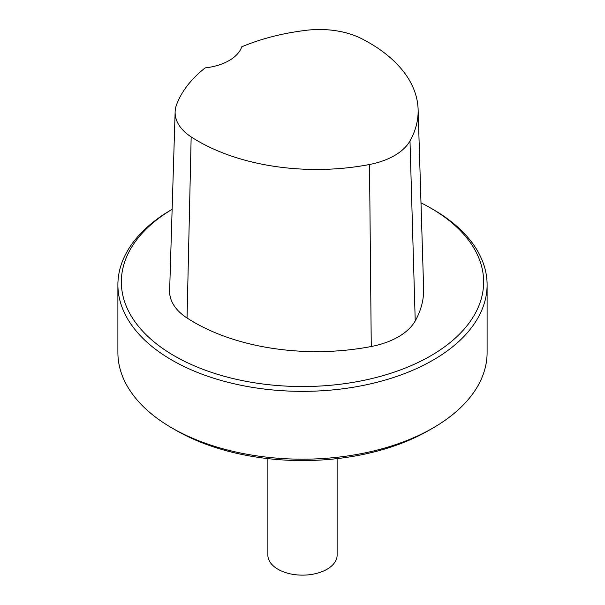 <?xml version="1.0" encoding="UTF-8"?>
<svg xmlns="http://www.w3.org/2000/svg" width="605" height="605" viewBox="0 0 605 605"><rect width="100%" height="100%" fill="white"/><g stroke="black" fill="none" stroke-linecap="round" stroke-linejoin="round"><path stroke-width="0.91" d="M433.036 360.141A184.601 106.578 180 0 1 231.859 383.245A184.601 106.578 180 0 1 117.899 284.781A184.601 106.578 180 0 1 171.964 209.421L172.13 209.322A181.145 104.582 180 0 0 175.571 356.564A181.145 104.582 180 0 0 430.586 355.906A181.145 104.582 180 0 0 430.586 208.007L433.036 209.421A184.601 106.578 180 0 1 487.101 284.781A184.601 106.578 180 0 1 433.036 360.141M420.997 202.849A181.145 104.582 180 0 1 430.586 208.007M487.101 284.781L487.101 352.609A184.601 106.578 180 0 1 433.036 427.969A184.601 106.578 180 0 1 171.964 427.969A184.601 106.578 180 0 1 117.899 352.609L117.899 284.781M428.96 430.329A178.838 103.251 180 0 1 428.953 430.329L433.036 427.969L428.953 430.329A178.838 103.251 180 0 1 176.04 430.329L171.964 427.969M337.114 458.613L337.114 555.148A34.614 19.98 180 0 1 326.972 569.282A34.614 19.98 180 0 1 289.25 573.616A34.614 19.98 180 0 1 267.886 555.148L267.886 458.613M418.115 109.407L423.621 288.335A173.068 99.916 180 0 1 415.227 320.907A69.227 39.968 180 0 1 371.266 346.506A173.068 99.916 180 0 1 187.051 318.003A69.227 39.968 180 0 1 169.627 290.778L175.132 111.842A63.722 36.792 180 0 1 176.531 104.816A167.562 96.739 180 0 1 205.163 67.896A46.154 26.643 180 0 0 241.743 46.819A167.562 96.739 180 0 1 306.712 30.25A63.722 36.792 180 0 1 361.82 38.773A167.562 96.739 180 0 1 418.115 109.407A167.562 96.739 180 0 1 409.986 140.935A63.722 36.792 180 0 1 369.519 164.5A167.562 96.739 180 0 1 191.165 136.904A63.722 36.792 180 0 1 175.132 111.842M409.986 140.935L415.227 320.907M369.519 164.5L371.266 346.506M191.165 136.904L187.051 318.003"/></g></svg>
